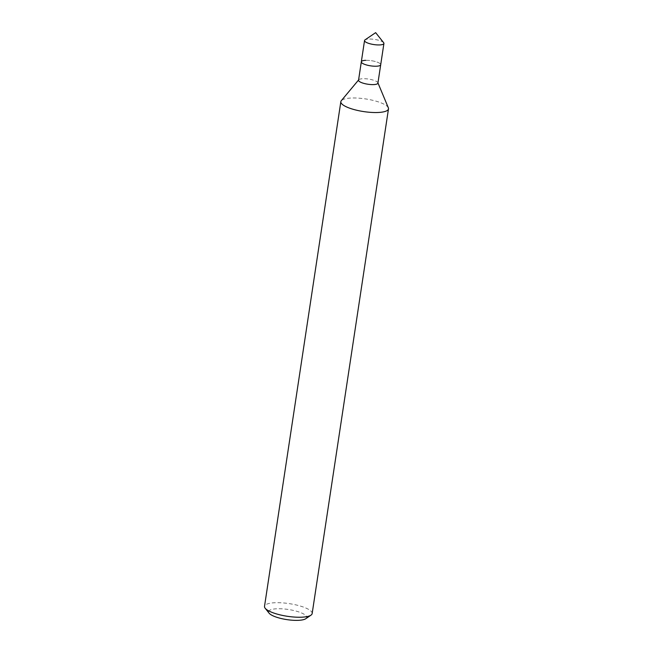 <?xml version="1.0" encoding="UTF-8"?>
<svg xmlns="http://www.w3.org/2000/svg" width="653" height="653" viewBox="0 0 653 653"><rect width="100%" height="100%" fill="white"/><g stroke="black" fill="none" stroke-linecap="round" stroke-linejoin="round"><path stroke-width="0.49" stroke-dasharray="3.27 2.45" d="M305.751 618.726A19.28 5.118 8.6 0 0 299.254 612.081A19.28 5.118 8.6 0 0 277.166 608.759A19.28 5.118 8.6 0 0 269.109 613.183M312.158 613.567A24.096 6.399 8.6 0 0 300.078 605.984A24.096 6.399 8.6 0 0 275.248 602.719A24.096 6.399 8.6 0 0 264.514 606.359M388.339 107.81A24.096 6.399 8.6 0 0 351.575 98.015A24.096 6.399 8.6 0 0 341.299 100.693M377.924 83.119A9.803 2.604 8.6 0 0 377.858 82.686A9.803 2.604 8.6 0 0 362.913 78.711A9.803 2.604 8.6 0 0 358.734 79.797A9.803 2.604 8.6 0 0 358.546 80.188M365.688 60.329A9.803 2.604 8.6 0 1 375.785 61.66A9.803 2.604 8.6 0 1 380.699 64.745A9.803 2.604 8.6 0 0 375.785 61.66A9.803 2.604 8.6 0 0 365.688 60.329A9.803 2.604 8.6 0 0 361.321 61.815M383.654 42.69A9.803 2.604 8.6 0 0 368.912 39.049A9.803 2.604 8.6 0 0 365.027 39.874"/><path stroke-width="0.98" d="M358.579 79.984L341.299 100.693A24.096 6.399 8.6 0 0 340.842 101.656L264.514 606.359A24.096 6.399 8.6 0 0 265.167 608.245L269.109 613.183A19.28 5.118 8.6 0 0 298.111 620.35A19.28 5.118 8.6 0 0 305.751 618.726L310.975 615.167A24.096 6.399 8.6 0 0 312.158 613.567L388.486 108.863A24.096 6.399 8.6 0 0 388.339 107.81L377.956 82.915M265.167 608.245A24.096 6.399 8.6 0 0 301.425 617.207A24.096 6.399 8.6 0 0 310.975 615.167M340.842 101.656A24.096 6.399 8.6 0 0 352.922 109.239A24.096 6.399 8.6 0 0 377.752 112.504A24.096 6.399 8.6 0 0 388.486 108.863M365.688 60.329A9.803 2.604 8.6 0 0 361.321 61.815L358.546 80.188A9.803 2.604 8.6 0 0 363.46 83.274A9.803 2.604 8.6 0 0 373.557 84.596A9.803 2.604 8.6 0 0 377.924 83.119L383.923 43.457A9.803 2.604 8.6 0 0 383.654 42.69L375.646 32.65L365.027 39.874A9.803 2.604 8.6 0 0 364.545 40.527A9.803 2.604 8.6 0 0 369.459 43.612A9.803 2.604 8.6 0 0 379.556 44.935A9.803 2.604 8.6 0 0 383.923 43.457M361.321 61.815A9.803 2.604 8.6 0 0 366.235 64.892A9.803 2.604 8.6 0 0 376.34 66.222A9.803 2.604 8.6 0 0 380.699 64.745A9.803 2.604 8.6 0 1 376.34 66.222A9.803 2.604 8.6 0 1 366.235 64.892A9.803 2.604 8.6 0 1 361.321 61.815L364.545 40.527"/></g></svg>
